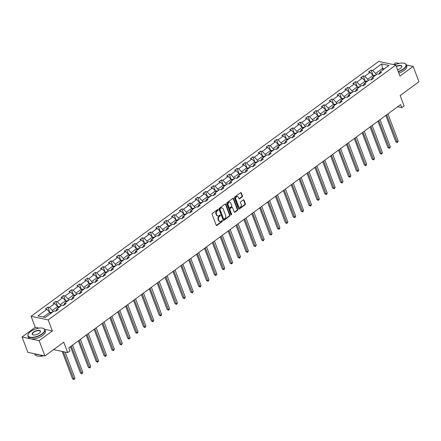 <?xml version="1.0" encoding="UTF-8"?>
<svg xmlns="http://www.w3.org/2000/svg" width="441" height="441" viewBox="0 0 441 441"><rect width="100%" height="100%" fill="white"/><g stroke="black" fill="none" stroke-linecap="round" stroke-linejoin="round"><path stroke-width="0.66" d="M218.152 209.69A0.496 0.375 102 0 0 217.645 209.525L212.375 213.389A0.711 0.535 102 0 0 212.104 214.354L216.195 225.18A0.711 0.535 102 0 0 216.922 225.423L222.192 221.558A0.496 0.375 102 0 0 221.873 220.715L221.189 221.211A2.271 1.72 102 0 1 219.993 221.509A2.271 1.72 102 0 1 218.874 220.45L218.538 219.552A2.271 1.72 102 0 1 219.398 216.459L220.076 215.963A0.496 0.375 102 0 0 219.761 215.12L219.078 215.621A2.271 1.72 102 0 1 217.876 215.914A2.271 1.72 102 0 1 216.763 214.861L216.421 213.957A2.271 1.72 102 0 1 217.281 210.87L217.964 210.368A0.496 0.375 102 0 0 218.152 209.69M217.65 215.847A2.271 1.72 102 0 1 217.419 215.82A2.271 1.72 102 0 1 216.299 214.761L215.958 213.857A2.271 1.72 102 0 1 216.818 210.77L217.501 210.269A0.496 0.375 102 0 0 217.656 209.519M216.333 225.395A0.711 0.535 102 0 0 216.459 225.323L221.729 221.459A0.496 0.375 102 0 0 221.884 220.709M219.767 221.437A2.271 1.72 102 0 1 219.53 221.41A2.271 1.72 102 0 1 218.416 220.357L218.075 219.453A2.271 1.72 102 0 1 218.934 216.366L219.618 215.864A0.496 0.375 102 0 0 219.767 215.114M44.932 355.964L27.838 352.331L22.05 337.012L39.144 340.645L44.932 355.964L63.736 342.177L67.671 352.596L69.97 350.915L68.813 347.85L400.626 104.572L401.784 107.637L404.083 105.95L400.147 95.532L418.95 81.745L413.162 66.426L406.343 64.976M399.039 63.427L396.068 62.793L393.576 64.618M242.181 196.951A0.711 0.535 102 0 0 242.451 195.986L241.304 192.949A0.711 0.535 102 0 0 240.577 192.711L234.722 197.006A0.711 0.535 102 0 0 234.458 197.97L238.548 208.797A0.711 0.535 102 0 0 239.27 209.034L245.124 204.74A0.711 0.535 102 0 0 245.394 203.775L244.005 200.109A0.711 0.535 102 0 0 243.283 199.872L240.78 201.708A0.711 0.535 102 0 0 240.51 202.673L241.199 204.492A1.896 1.439 102 0 1 240.979 206.515A1.896 1.439 102 0 1 239.474 207.32A1.896 1.439 102 0 1 238.542 206.438L235.847 199.31A1.896 1.439 102 0 1 236.067 197.287A1.896 1.439 102 0 1 237.572 196.482A1.896 1.439 102 0 1 238.504 197.364L238.95 198.549A0.711 0.535 102 0 0 239.678 198.792L242.181 196.951L241.718 196.851A0.711 0.535 102 0 0 241.988 195.887L240.841 192.849A0.711 0.535 102 0 0 240.709 192.64M39.144 340.645L52.363 330.954L48.196 319.923L395.775 65.086L399.943 76.117L413.162 66.426M225.875 204.26A0.711 0.535 102 0 0 225.147 204.023L219.293 208.317A0.711 0.535 102 0 0 219.028 209.282L223.118 220.109A0.711 0.535 102 0 0 223.841 220.346L229.695 216.057A0.711 0.535 102 0 0 229.965 215.087L225.875 204.26L225.412 204.161A0.711 0.535 102 0 0 225.279 203.951M227.01 202.662L232.865 198.367A0.711 0.535 102 0 1 233.587 198.604L237.677 209.431A0.711 0.535 102 0 1 237.412 210.401L234.904 212.237A0.711 0.535 102 0 1 234.182 212L232.523 207.606A0.711 0.535 102 0 0 231.801 207.369L230.136 208.587A0.711 0.535 102 0 0 229.866 209.552L231.597 214.122A0.496 0.375 102 0 1 230.902 214.635L226.74 203.626A0.711 0.535 102 0 1 227.01 202.662M379.023 74.198L379.988 72.032L381.531 72.357L379.006 74.209L377.457 73.884L372.099 77.809L373.648 78.14L371.124 79.992L372.099 77.809M166.136 230.285L164.576 229.965L159.218 233.89L160.761 234.221L158.236 236.073L156.687 235.748L151.329 239.672L152.878 240.003L150.353 241.855L148.804 241.525L143.446 245.455L144.995 245.78L142.465 247.638L140.922 247.307L135.563 251.232L137.107 251.563L134.582 253.415L133.033 253.09L127.675 257.015L129.224 257.346L126.699 259.198L125.15 258.867L119.792 262.797L121.341 263.123L118.811 264.98L117.267 264.65L111.909 268.575L113.453 268.905L110.928 270.757L109.379 270.432L104.021 274.357L105.57 274.688L103.045 276.54L101.496 276.209L96.138 280.14L97.687 280.465L95.157 282.323L93.613 281.992L88.255 285.917L89.799 286.248L87.274 288.1L85.725 287.775L80.367 291.699L81.916 292.03L79.391 293.882L77.842 293.552L72.484 297.482L74.033 297.807L71.503 299.665L69.959 299.334L64.601 303.259L66.15 303.59L63.62 305.442L62.071 305.117L56.713 309.042L58.262 309.373L55.737 311.225L54.188 310.894L45.241 317.454L37.943 315.905L46.889 309.345L45.34 309.014L47.865 307.162L49.414 307.493L54.772 303.562L53.223 303.232L55.753 301.379L57.297 301.71L62.655 297.78L61.112 297.454L63.636 295.602L65.185 295.928L70.543 292.003L68.994 291.672L71.519 289.82L73.068 290.15L78.426 286.22L76.877 285.889L79.408 284.037L80.951 284.368L86.309 280.437L84.766 280.112L87.29 278.26L88.839 278.585L94.198 274.66L92.649 274.33L95.173 272.477L96.722 272.808L102.08 268.878L100.531 268.547L103.062 266.695L104.605 267.026L109.963 263.095L108.42 262.77L110.945 260.918L112.494 261.243L117.852 257.318L116.303 256.987L118.827 255.135L120.376 255.466L125.735 251.535L124.186 251.205L126.716 249.352L128.259 249.683L133.617 245.753L132.074 245.428L134.599 243.575L136.148 243.901L141.506 239.976L139.957 239.645L142.482 237.793L144.031 238.123L149.389 234.193L147.84 233.862L150.37 232.01L151.913 232.341L157.272 228.41L155.723 228.085L158.253 226.233L159.802 226.558L165.16 222.633L163.611 222.303L166.136 220.45L167.685 220.781L173.043 216.851L171.494 216.52L174.024 214.668L175.568 214.999L180.926 211.068L179.377 210.743L181.907 208.891L183.456 209.216L188.814 205.291L187.265 204.96L189.79 203.108L191.339 203.439L196.697 199.508L195.148 199.178L197.678 197.325L199.222 197.656L204.58 193.726L203.031 193.401L205.561 191.548L207.11 191.874L212.468 187.949L210.919 187.618L213.444 185.766L214.993 186.096L220.351 182.166L218.802 181.835L221.332 179.983L222.876 180.314L228.234 176.383L226.685 176.058L229.215 174.206L230.764 174.531L236.122 170.606L234.573 170.276L237.098 168.423L238.647 168.754L244.005 164.824L242.456 164.493L244.981 162.641L246.53 162.972L251.888 159.041L250.339 158.716L252.869 156.864L254.418 157.189L259.771 153.264L258.228 152.933L260.752 151.081L262.301 151.412L267.659 147.481L266.11 147.151L268.635 145.298L270.184 145.629L275.542 141.699L273.993 141.374L276.524 139.521L278.073 139.847L283.425 135.922L281.882 135.591L284.406 133.739L285.955 134.07L291.314 130.139L289.765 129.808L292.289 127.956L293.838 128.287L299.196 124.356L297.647 124.031L300.178 122.179L301.727 122.504L307.079 118.579L305.536 118.249L308.061 116.396L309.61 116.727L314.968 112.797L313.419 112.466L315.943 110.614L317.492 110.945L322.851 107.014L321.302 106.689L323.832 104.837L325.381 105.162L330.733 101.237L329.19 100.906L331.715 99.054L333.264 99.385L338.622 95.454L337.073 95.124L339.598 93.272L341.147 93.602L346.505 89.672L344.956 89.347L347.486 87.494L349.029 87.82L354.388 83.895L352.844 83.564L355.369 81.712L356.918 82.043L362.276 78.112L360.727 77.781L363.252 75.929L364.801 76.26L370.159 72.33L368.61 72.004L371.14 70.152L372.684 70.477L381.63 63.917L388.934 65.472L379.988 72.032M48.196 319.923L31.096 316.291L378.681 61.453L395.775 65.086M355.369 91.541L356.334 89.374L361.692 85.444L363.235 85.775L364.216 83.592L369.575 79.661L371.124 79.992M364.216 83.592L365.765 83.922L363.235 85.775M356.334 89.374L357.877 89.699L355.352 91.552L353.803 91.226L348.445 95.151L349.994 95.482L347.469 97.334L348.445 95.151M339.598 103.106L340.562 100.934L345.92 97.003L347.469 97.334M340.562 100.934L342.111 101.265L339.581 103.117L338.038 102.786L332.679 106.716L334.228 107.042L331.698 108.894L330.149 108.569L324.791 112.494L326.34 112.824L323.815 114.677L322.266 114.346L316.908 118.276L318.457 118.607L315.927 120.459L314.383 120.128L309.025 124.059L310.574 124.384L308.044 126.236L306.495 125.911L301.137 129.836L302.686 130.167L300.161 132.019L298.612 131.688L293.254 135.619L294.803 135.949L292.273 137.801L290.729 137.471L285.371 141.401L286.92 141.726L284.39 143.579L285.371 141.401M276.524 149.35L277.483 147.178L282.841 143.253L284.406 143.568M277.483 147.178L279.032 147.509L276.507 149.361L274.958 149.03L269.6 152.961L271.149 153.292L268.619 155.144L267.075 154.813L261.717 158.743L263.266 159.069L260.736 160.921L261.717 158.743M237.098 178.258L238.063 176.086L243.421 172.155L244.97 172.486L245.946 170.303L251.304 166.373L252.853 166.704L253.834 164.521L259.187 160.596L260.736 160.921M253.834 164.521L255.378 164.851L252.853 166.704M245.946 170.303L247.495 170.634L244.97 172.486M238.063 176.086L239.612 176.411L237.082 178.269L235.533 177.938L230.18 181.863L231.723 182.194L229.199 184.046L230.18 181.863M213.444 195.6L214.409 193.428L219.767 189.498L221.316 189.828L222.292 187.645L227.65 183.715L229.199 184.046M222.292 187.645L223.841 187.976L221.316 189.828M214.409 193.428L215.958 193.753L213.427 195.611L211.878 195.28L206.526 199.205L208.069 199.536L205.545 201.388L203.996 201.063L198.637 204.988L200.186 205.319L197.662 207.171L196.113 206.84L190.755 210.77L192.304 211.096L189.773 212.953L188.224 212.623L182.872 216.548L184.415 216.878L181.89 218.73L180.341 218.405L174.983 222.33L176.532 222.661L174.008 224.513L172.459 224.182L167.1 228.113L168.649 228.438L166.119 230.296L167.1 228.113M368.241 80.642L367.717 79.248L373.069 75.317L373.599 76.712M373.069 75.317L370.159 72.33M367.717 79.248L364.801 76.26M360.358 86.419L359.828 85.025L365.187 81.1L365.716 82.495M365.187 81.1L362.276 78.112M359.828 85.025L356.918 82.043M352.475 92.202L351.946 90.807L357.304 86.877L357.827 88.272M357.304 86.877L354.388 83.895M351.946 90.807L349.029 87.82M344.586 97.985L344.063 96.59L349.415 92.66L349.945 94.054M349.415 92.66L346.505 89.672M344.063 96.59L341.147 93.602M336.703 103.762L336.174 102.367L341.532 98.442L342.062 99.837M341.532 98.442L338.622 95.454M336.174 102.367L333.264 99.385M328.821 109.544L328.291 108.15L333.65 104.219L334.173 105.614M333.65 104.219L330.733 101.237M328.291 108.15L325.381 105.162M331.715 108.883L332.679 106.716M320.932 115.327L320.409 113.932L325.767 110.002L326.29 111.397M325.767 110.002L322.851 107.014M320.409 113.932L317.492 110.945M323.826 114.666L324.791 112.494M313.049 121.104L312.52 119.709L317.878 115.785L318.408 117.179M317.878 115.785L314.968 112.797M312.52 119.709L309.61 116.727M315.943 120.448L316.908 118.276M305.166 126.887L304.637 125.492L309.995 121.562L310.519 122.956M309.995 121.562L307.079 118.579M304.637 125.492L301.727 122.504M308.061 126.225L309.025 124.059M297.278 132.669L296.754 131.275L302.113 127.344L302.636 128.739M302.113 127.344L299.196 124.356M296.754 131.275L293.838 128.287M300.178 132.008L301.137 129.836M289.395 138.446L288.866 137.052L294.224 133.127L294.753 134.522M294.224 133.127L291.314 130.139M288.866 137.052L285.955 134.07M292.289 137.79L293.254 135.619M281.512 144.229L280.983 142.834L286.341 138.904L286.87 140.299M286.341 138.904L283.425 135.922M280.983 142.834L278.073 139.847M273.624 150.012L273.1 148.617L278.458 144.687L278.982 146.081M278.458 144.687L275.542 141.699M273.1 148.617L270.184 145.629M265.741 155.789L265.212 154.394L270.57 150.469L271.099 151.864M270.57 150.469L267.659 147.481M265.212 154.394L262.301 151.412M268.635 155.133L269.6 152.961M257.858 161.571L257.329 160.177L262.687 156.246L263.216 157.641M262.687 156.246L259.771 153.264M257.329 160.177L254.418 157.189M249.97 167.354L249.446 165.959L254.804 162.029L255.328 163.424M254.804 162.029L251.888 159.041M249.446 165.959L246.53 162.972M242.087 173.131L241.558 171.736L246.916 167.812L247.445 169.206M246.916 167.812L244.005 164.824M241.558 171.736L238.647 168.754M234.204 178.914L233.675 177.519L239.033 173.589L239.562 174.983M239.033 173.589L236.122 170.606M233.675 177.519L230.764 174.531M226.316 184.696L225.792 183.302L231.15 179.371L231.674 180.766M231.15 179.371L228.234 176.383M225.792 183.302L222.876 180.314M218.433 190.473L217.904 189.079L223.262 185.154L223.791 186.549M223.262 185.154L220.351 182.166M217.904 189.079L214.993 186.096M210.55 196.256L210.021 194.861L215.379 190.931L215.908 192.331M215.379 190.931L212.468 187.949M210.021 194.861L207.11 191.874M202.662 202.039L202.138 200.644L207.496 196.714L208.02 198.108M207.496 196.714L204.58 193.726M202.138 200.644L199.222 197.656M205.561 201.377L206.526 199.205M194.779 207.816L194.249 206.421L199.608 202.496L200.137 203.891M199.608 202.496L196.697 199.508M194.249 206.421L191.339 203.439M197.673 207.16L198.637 204.988M186.896 213.598L186.367 212.204L191.725 208.273L192.254 209.673M191.725 208.273L188.814 205.291M186.367 212.204L183.456 209.216M189.79 212.942L190.755 210.77M179.007 219.381L178.484 217.986L183.842 214.056L184.366 215.451M183.842 214.056L180.926 211.068M178.484 217.986L175.568 214.999M181.907 218.719L182.872 216.548M171.125 225.158L170.595 223.763L175.953 219.839L176.483 221.233M175.953 219.839L173.043 216.851M170.595 223.763L167.685 220.781M174.019 224.502L174.983 222.33M163.242 230.941L162.712 229.546L168.071 225.616L168.6 227.016M168.071 225.616L165.16 222.633M162.712 229.546L159.802 226.558M155.353 236.723L154.83 235.329L160.188 231.398L160.711 232.793M160.188 231.398L157.272 228.41M154.83 235.329L151.913 232.341M158.253 236.062L159.218 233.89M147.47 242.5L146.947 241.106L152.299 237.181L152.829 238.575M152.299 237.181L149.389 234.193M146.947 241.106L144.031 238.123M150.364 241.844L151.329 239.672M139.588 248.283L139.058 246.888L144.416 242.958L144.946 244.358M144.416 242.958L141.506 239.976M139.058 246.888L136.148 243.901M142.482 247.627L143.446 245.455M131.699 254.066L131.175 252.671L136.534 248.741L137.057 250.135M136.534 248.741L133.617 245.753M131.175 252.671L128.259 249.683M134.593 253.399L135.563 251.232M123.816 259.843L123.293 258.448L128.645 254.523L129.174 255.918M128.645 254.523L125.735 251.535M123.293 258.448L120.376 255.466M126.71 259.187L127.675 257.015M115.933 265.625L115.404 264.231L120.762 260.3L121.292 261.7M120.762 260.3L117.852 257.318M115.404 264.231L112.494 261.243M118.827 264.969L119.792 262.797M108.051 271.408L107.521 270.013L112.879 266.083L113.403 267.478M112.879 266.083L109.963 263.095M107.521 270.013L104.605 267.026M110.939 270.741L111.909 268.575M100.162 277.185L99.638 275.79L104.991 271.865L105.52 273.26M104.991 271.865L102.08 268.878M99.638 275.79L96.722 272.808M103.056 276.529L104.021 274.357M92.279 282.968L91.75 281.573L97.108 277.643L97.637 279.043M97.108 277.643L94.198 274.66M91.75 281.573L88.839 278.585M95.173 282.312L96.138 280.14M84.396 288.75L83.867 287.356L89.225 283.425L89.749 284.82M89.225 283.425L86.309 280.437M83.867 287.356L80.951 284.368M87.29 288.089L88.255 285.917M76.508 294.527L75.984 293.133L81.337 289.208L81.866 290.602M81.337 289.208L78.426 286.22M75.984 293.133L73.068 290.15M79.402 293.871L80.367 291.699M68.625 300.31L68.096 298.915L73.454 294.99L73.983 296.385M73.454 294.99L70.543 292.003M68.096 298.915L65.185 295.928M71.519 299.654L72.484 297.482M60.742 306.093L60.213 304.698L65.571 300.768L66.095 302.162M65.571 300.768L62.655 297.78M60.213 304.698L57.297 301.71M63.636 305.431L64.601 303.259M52.854 311.87L52.33 310.475L57.688 306.55L58.212 307.945M57.688 306.55L54.772 303.562M52.33 310.475L49.414 307.493M55.748 311.214L56.713 309.042M43.356 317.051L49.8 312.333L50.329 313.727M49.8 312.333L46.889 309.345M39.04 328.121L35.269 327.321L22.05 337.012M35.269 327.321L31.096 316.291M53.604 349.608L67.671 352.596M397.65 106.755L401.784 107.637M384.304 68.862L382.424 68.46L375.6 73.465L376.129 74.86M382.948 69.854L381.63 63.917M375.6 73.465L372.684 70.477M49.938 312.641L47.865 307.162M57.821 306.864L55.753 301.379M65.709 301.082L63.636 295.602M73.592 295.299L71.519 289.82M81.475 289.522L79.408 284.037M89.363 283.739L87.29 278.26M99.446 277.714A1.918 0.954 53.8 0 0 99.021 277.532L97.229 277.968L95.173 272.477M107.334 271.932A1.918 0.954 53.8 0 0 106.904 271.75L105.118 272.191L103.062 266.695M113.017 266.397L110.945 260.918M120.9 260.614L118.827 255.135M130.988 254.589A1.918 0.954 53.8 0 0 130.558 254.407L128.772 254.848L126.716 249.352M136.671 249.055L134.599 243.575M144.554 243.272L142.482 237.793M152.437 237.495L150.37 232.01M160.326 231.712L158.253 226.233M168.208 225.93L166.136 220.45M176.091 220.153L174.024 214.668M183.98 214.37L181.907 208.891M191.863 208.587L189.79 203.108M199.745 202.81L197.678 197.325M207.634 197.028L205.561 191.548M217.716 191.003A1.918 0.954 53.8 0 0 217.286 190.821L215.5 191.256L213.444 185.766M225.605 185.22A1.918 0.954 53.8 0 0 225.175 185.038L223.389 185.479L221.332 179.983M231.288 179.685L229.215 174.206M239.171 173.903L237.098 168.423M249.259 167.878A1.918 0.954 53.8 0 0 248.829 167.696L247.037 168.137L244.981 162.641M254.942 162.343L252.869 156.864M262.825 156.561L260.752 151.081M270.708 150.783L268.635 145.298M278.596 145.001L276.524 139.521M286.479 139.218L284.406 133.739M294.362 133.441L292.289 127.956M302.245 127.658L300.178 122.179M310.133 121.876L308.061 116.396M318.016 116.099L315.943 110.614M325.899 110.316L323.832 104.837M335.987 104.291A1.918 0.954 53.8 0 0 335.557 104.109L333.771 104.545L331.715 99.054M343.87 98.508A1.918 0.954 53.8 0 0 343.445 98.326L341.654 98.762L339.598 93.272M349.553 92.974L347.486 87.494M357.442 87.191L355.369 81.712M367.524 81.166A1.918 0.954 53.8 0 0 367.099 80.984L365.308 81.42L363.252 75.929M375.412 75.383A1.918 0.954 53.8 0 0 374.982 75.207L373.196 75.643L371.14 70.152M52.363 330.954L44.69 329.322M223.251 220.318A0.711 0.535 102 0 0 223.378 220.246L229.232 215.958A0.711 0.535 102 0 0 229.502 214.993L225.412 204.161M220.158 208.758A0.496 0.375 102 0 0 219.971 209.431L223.565 218.94A0.496 0.375 102 0 0 224.067 219.105L224.789 218.576A2.271 1.72 102 0 0 225.649 215.489L223.196 208.99A2.271 1.72 102 0 0 222.077 207.931A2.271 1.72 102 0 0 220.88 208.229L219.695 208.659A0.496 0.375 102 0 0 219.508 209.337L219.971 209.431M223.808 219.171L223.344 219.072A0.496 0.375 102 0 1 223.102 218.841L219.508 209.337M221.845 207.904A2.271 1.72 102 0 0 221.614 207.838A2.271 1.72 102 0 0 220.417 208.13L220.88 208.229M219.695 208.659L220.417 208.13M234.314 212.209A0.711 0.535 102 0 0 234.441 212.138L236.949 210.302A0.711 0.535 102 0 0 237.219 209.337L233.124 198.505A0.711 0.535 102 0 0 232.991 198.296M232.175 207.276L231.712 207.176A0.711 0.535 102 0 0 231.338 207.27L229.673 208.488A0.711 0.535 102 0 0 229.408 209.453L231.134 214.028L231.597 214.122M230.935 214.706A0.496 0.375 102 0 0 231.134 214.028M230.797 203.047A1.896 1.439 102 0 0 229.866 202.165A1.896 1.439 102 0 0 228.361 202.97A1.896 1.439 102 0 0 228.146 204.993L229.094 207.507A0.711 0.535 102 0 0 229.816 207.744L231.481 206.526A0.711 0.535 102 0 0 231.751 205.561L230.797 203.047M229.629 202.143A1.896 1.439 102 0 0 229.408 202.066A1.896 1.439 102 0 0 227.903 202.871A1.896 1.439 102 0 0 227.683 204.9L228.146 204.993M229.441 207.838L228.984 207.739A0.711 0.535 102 0 1 228.631 207.408L227.683 204.9M239.083 198.764A0.711 0.535 102 0 0 239.215 198.693L241.718 196.851M237.335 196.454A1.896 1.439 102 0 0 237.109 196.383A1.896 1.439 102 0 0 235.604 197.188A1.896 1.439 102 0 0 235.389 199.211L235.847 199.31M239.248 207.248A1.896 1.439 102 0 1 239.011 207.22A1.896 1.439 102 0 1 238.079 206.338L235.389 199.211M238.68 209.006A0.711 0.535 102 0 0 238.807 208.935L244.661 204.646A0.711 0.535 102 0 0 244.931 203.681L243.542 200.01A0.711 0.535 102 0 0 243.41 199.801M49.921 312.652L51.713 312.217A1.918 0.954 53.8 0 1 52.137 312.399M62.175 351.427L72.539 378.858L73.691 379.106L74.959 378.174L65.086 352.05M51.178 313.099A1.918 0.954 -126.2 0 0 51.128 313.071L50.517 313.518A1.918 0.954 53.8 0 1 50.572 313.545M63.328 351.675L74.027 379.547L72.539 378.858M74.959 378.174L74.027 379.547M30.699 331.467A8.82 3.726 -20.7 0 0 28.422 333.793A8.82 3.726 -20.7 0 0 31.769 337.337A8.82 3.726 -20.7 0 0 41.972 333.859A8.82 3.726 -20.7 0 0 43.02 328.28A8.82 3.726 -20.7 0 0 30.699 331.467M43.135 328.319A9.035 3.82 159.3 0 1 43.251 328.358A9.035 3.82 159.3 0 1 44.861 329.653A9.035 3.82 159.3 0 1 42.182 334.074A9.035 3.82 159.3 0 1 33.582 337.508A9.035 3.82 159.3 0 1 27.954 336.042A9.035 3.82 159.3 0 1 28.301 334.008A9.035 3.82 159.3 0 1 28.362 333.898M33.516 332.062A4.41 1.863 159.3 0 1 38.621 330.326A4.41 1.863 159.3 0 1 40.291 332.095A4.41 1.863 159.3 0 1 39.155 333.264A4.41 1.863 159.3 0 1 32.992 334.857A4.41 1.863 159.3 0 1 33.516 332.062M40.225 332.205A4.195 1.77 -20.7 0 0 40.329 331.362A4.195 1.77 -20.7 0 0 37.717 330.684A4.195 1.77 -20.7 0 0 33.725 332.277A4.195 1.77 -20.7 0 0 32.485 334.328A4.195 1.77 -20.7 0 0 33.119 334.89M42.893 355.529A9.035 3.82 159.3 0 1 34.949 354.547L34.657 353.781M38.554 354.608A9.035 3.82 159.3 0 1 35.048 353.864M43.764 355.716A6.505 2.751 159.3 0 1 39.503 356.124M44.861 329.653L45.368 330.998A9.035 3.82 159.3 0 1 42.689 335.425A9.035 3.82 159.3 0 1 34.095 338.853A9.035 3.82 159.3 0 1 28.461 337.387L27.954 336.042M398.195 71.492A8.82 3.726 -20.7 0 0 403.355 68.906A8.82 3.726 -20.7 0 0 404.403 63.328A8.82 3.726 -20.7 0 0 394.838 64.888M404.513 63.366A9.035 3.82 159.3 0 1 404.634 63.405A9.035 3.82 159.3 0 1 406.238 64.7A9.035 3.82 159.3 0 1 403.559 69.121A9.035 3.82 159.3 0 1 398.3 71.762M396.238 66.315A4.41 1.863 159.3 0 1 400.621 65.417A4.41 1.863 159.3 0 1 401.674 67.142A4.41 1.863 159.3 0 1 400.533 68.311A4.41 1.863 159.3 0 1 397.528 69.733M401.602 67.252A4.195 1.77 -20.7 0 0 401.707 66.409A4.195 1.77 -20.7 0 0 396.343 66.585M406.238 64.7L406.745 66.045A9.035 3.82 159.3 0 1 404.072 70.472A9.035 3.82 159.3 0 1 398.807 73.112M57.81 306.875L59.596 306.434A1.918 0.954 53.8 0 1 60.026 306.616M70.439 346.659L80.422 373.075L81.579 373.323L82.842 372.397L72.533 345.121M59.066 307.322A1.918 0.954 -126.2 0 0 59.011 307.289L58.405 307.735A1.918 0.954 53.8 0 1 58.46 307.763M71.271 346.047L81.91 373.77L80.422 373.075M82.842 372.397L81.91 373.77M65.692 301.093L67.479 300.657A1.918 0.954 53.8 0 1 67.908 300.834M78.322 340.876L88.31 367.298L89.462 367.54L90.725 366.614L80.422 339.338M66.949 301.539A1.918 0.954 -126.2 0 0 66.894 301.512L66.288 301.953A1.918 0.954 53.8 0 1 66.343 301.986M79.154 340.265L89.799 367.987L88.31 367.298M90.725 366.614L89.799 367.987M73.575 295.31L75.367 294.875A1.918 0.954 53.8 0 1 75.791 295.057M86.21 335.094L96.193 361.515L97.345 361.763L98.613 360.832L88.305 333.556M74.832 295.757A1.918 0.954 -126.2 0 0 74.777 295.729L74.171 296.176A1.918 0.954 53.8 0 1 74.226 296.203M87.042 334.487L97.681 362.204L96.193 361.515M98.613 360.832L97.681 362.204M81.464 289.533L83.25 289.092A1.918 0.954 53.8 0 1 83.68 289.274M94.093 329.317L104.076 355.733L105.234 355.981L106.496 355.055L96.188 327.779M82.721 289.98A1.918 0.954 -126.2 0 0 82.665 289.946L82.059 290.393A1.918 0.954 53.8 0 1 82.109 290.421M94.925 328.705L105.564 356.427L104.076 355.733M106.496 355.055L105.564 356.427M89.347 283.75L91.133 283.315A1.918 0.954 53.8 0 1 91.563 283.491M101.976 323.534L111.964 349.956L113.117 350.198L114.379 349.272L104.076 321.996M90.603 284.197A1.918 0.954 -126.2 0 0 90.548 284.169L89.942 284.61A1.918 0.954 53.8 0 1 89.997 284.643M102.808 322.922L113.453 350.645L111.964 349.956M114.379 349.272L113.453 350.645M109.864 317.752L119.847 344.173L120.999 344.421L122.267 343.489L111.959 316.214M98.486 278.414A1.918 0.954 -126.2 0 0 98.431 278.387L97.825 278.833A1.918 0.954 53.8 0 1 97.88 278.861M110.697 317.145L121.336 344.862L119.847 344.173M122.267 343.489L121.336 344.862M117.747 311.969L127.73 338.39L128.888 338.638L130.15 337.712L119.842 310.436M106.369 272.637A1.918 0.954 -126.2 0 0 106.32 272.604L105.713 273.051A1.918 0.954 53.8 0 1 105.763 273.078M118.579 311.363L129.219 339.085L127.73 338.39M130.15 337.712L129.219 339.085M113.001 266.408L114.787 265.973A1.918 0.954 53.8 0 1 115.217 266.149M125.63 306.192L135.613 332.613L136.771 332.856L138.033 331.93L127.73 304.654M114.258 266.855A1.918 0.954 -126.2 0 0 114.202 266.827L113.596 267.268A1.918 0.954 53.8 0 1 113.651 267.301M126.462 305.58L137.107 333.302L135.613 332.613M138.033 331.93L137.107 333.302M120.884 260.625L122.675 260.19A1.918 0.954 53.8 0 1 123.1 260.372M133.518 300.409L143.501 326.831L144.654 327.079L145.921 326.147L135.613 298.871M122.14 261.072A1.918 0.954 -126.2 0 0 122.085 261.044L121.479 261.491A1.918 0.954 53.8 0 1 121.534 261.519M134.351 299.803L144.99 327.52L143.501 326.831M145.921 326.147L144.99 327.52M141.401 294.627L151.384 321.048L152.542 321.296L153.804 320.37L143.496 293.094M130.023 255.295A1.918 0.954 -126.2 0 0 129.974 255.262L129.367 255.708A1.918 0.954 53.8 0 1 129.417 255.736M142.234 294.02L152.873 321.743L151.384 321.048M153.804 320.37L152.873 321.743M136.655 249.066L138.441 248.63A1.918 0.954 53.8 0 1 138.871 248.807M149.284 288.849L159.267 315.271L160.425 315.513L161.687 314.587L151.384 287.312M137.912 249.512A1.918 0.954 -126.2 0 0 137.857 249.485L137.25 249.926A1.918 0.954 53.8 0 1 137.305 249.959M150.116 288.238L160.756 315.96L159.267 315.271M161.687 314.587L160.756 315.96M144.538 243.283L146.329 242.848A1.918 0.954 53.8 0 1 146.754 243.03M157.172 283.067L167.156 309.488L168.308 309.736L169.576 308.805L159.267 281.529M145.795 243.73A1.918 0.954 -126.2 0 0 145.739 243.702L145.133 244.149A1.918 0.954 53.8 0 1 145.188 244.176M158.005 282.461L168.644 310.177L167.156 309.488M169.576 308.805L168.644 310.177M152.426 237.506L154.212 237.065A1.918 0.954 53.8 0 1 154.642 237.247M165.055 277.284L175.038 303.706L176.196 303.954L177.458 303.028L167.15 275.752M153.677 237.953A1.918 0.954 -126.2 0 0 153.628 237.92L153.021 238.366A1.918 0.954 53.8 0 1 153.071 238.394M165.888 276.678L176.527 304.4L175.038 303.706M177.458 303.028L176.527 304.4M160.309 231.723L162.095 231.288A1.918 0.954 53.8 0 1 162.525 231.464M172.938 271.507L182.921 297.929L184.079 298.171L185.341 297.245L175.033 269.969M161.566 232.17A1.918 0.954 -126.2 0 0 161.511 232.142L160.904 232.583A1.918 0.954 53.8 0 1 160.959 232.616M173.771 270.895L184.41 298.618L182.921 297.929M185.341 297.245L184.41 298.618M168.192 225.941L169.983 225.505A1.918 0.954 53.8 0 1 170.408 225.687M180.827 265.725L190.81 292.146L191.962 292.389L193.224 291.462L182.921 264.187M169.449 226.387A1.918 0.954 -126.2 0 0 169.394 226.36L168.787 226.806A1.918 0.954 53.8 0 1 168.842 226.834M181.659 265.118L192.298 292.835L190.81 292.146M193.224 291.462L192.298 292.835M176.08 220.164L177.866 219.723A1.918 0.954 53.8 0 1 178.296 219.905M188.709 259.942L198.693 286.363L199.85 286.611L201.113 285.685L190.804 258.409M177.332 220.61A1.918 0.954 -126.2 0 0 177.282 220.577L176.676 221.024A1.918 0.954 53.8 0 1 176.725 221.051M189.542 259.336L200.181 287.058L198.693 286.363M201.113 285.685L200.181 287.058M183.963 214.381L185.749 213.946A1.918 0.954 53.8 0 1 186.179 214.122M196.592 254.165L206.575 280.586L207.733 280.829L208.995 279.903L198.687 252.627M185.22 214.828A1.918 0.954 -126.2 0 0 185.165 214.8L184.559 215.241A1.918 0.954 53.8 0 1 184.614 215.274M197.425 253.553L208.064 281.275L206.575 280.586M208.995 279.903L208.064 281.275M191.846 208.599L193.638 208.163A1.918 0.954 53.8 0 1 194.062 208.345M204.481 248.382L214.464 274.804L215.616 275.046L216.878 274.12L206.575 246.844M193.103 209.045A1.918 0.954 -126.2 0 0 193.048 209.017L192.441 209.458A1.918 0.954 53.8 0 1 192.496 209.492M205.313 247.77L215.952 275.493L214.464 274.804M216.878 274.12L215.952 275.493M199.734 202.821L201.52 202.38A1.918 0.954 53.8 0 1 201.95 202.562M212.364 242.6L222.347 269.021L223.504 269.269L224.767 268.343L214.458 241.067M200.986 203.268A1.918 0.954 -126.2 0 0 200.936 203.235L200.33 203.681A1.918 0.954 53.8 0 1 200.379 203.709M213.196 241.993L223.835 269.716L222.347 269.021M224.767 268.343L223.835 269.716M207.617 197.039L209.403 196.603A1.918 0.954 53.8 0 1 209.833 196.78M220.246 236.823L230.23 263.244L231.387 263.486L232.65 262.56L222.341 235.285M208.874 197.485A1.918 0.954 -126.2 0 0 208.819 197.452L208.213 197.899A1.918 0.954 53.8 0 1 208.268 197.932M221.079 236.211L231.718 263.933L230.23 263.244M232.65 262.56L231.718 263.933M228.135 231.04L238.118 257.461L239.27 257.704L240.532 256.778L230.23 229.502M216.757 191.703A1.918 0.954 -126.2 0 0 216.702 191.675L216.096 192.116A1.918 0.954 53.8 0 1 216.151 192.149M228.967 230.428L239.606 258.15L238.118 257.461M240.532 256.778L239.606 258.15M236.018 225.257L246.001 251.679L247.158 251.927L248.421 251.001L238.112 223.725M224.64 185.926A1.918 0.954 -126.2 0 0 224.59 185.893L223.984 186.339A1.918 0.954 53.8 0 1 224.034 186.367M236.85 224.651L247.489 252.373L246.001 251.679M248.421 251.001L247.489 252.373M231.271 179.696L233.057 179.261A1.918 0.954 53.8 0 1 233.487 179.437M243.901 219.48L253.884 245.902L255.041 246.144L256.304 245.218L245.995 217.942M232.528 180.143A1.918 0.954 -126.2 0 0 232.473 180.11L231.867 180.556A1.918 0.954 53.8 0 1 231.922 180.59M244.733 218.868L255.372 246.591L253.884 245.902M256.304 245.218L255.372 246.591M239.154 173.914L240.94 173.478A1.918 0.954 53.8 0 1 241.37 173.66M251.789 213.698L261.772 240.119L262.924 240.362L264.187 239.435L253.884 212.16M240.411 174.36A1.918 0.954 -126.2 0 0 240.356 174.333L239.75 174.774A1.918 0.954 53.8 0 1 239.805 174.807M252.616 213.086L263.26 240.808L261.772 240.119M264.187 239.435L263.26 240.808M259.672 207.915L269.655 234.336L270.813 234.584L272.075 233.658L261.767 206.382M248.294 168.583A1.918 0.954 -126.2 0 0 248.244 168.55L247.638 168.997A1.918 0.954 53.8 0 1 247.688 169.024M260.504 207.309L271.143 235.031L269.655 234.336M272.075 233.658L271.143 235.031M254.926 162.354L256.712 161.919A1.918 0.954 53.8 0 1 257.142 162.095M267.555 202.138L277.538 228.559L278.695 228.802L279.958 227.876L269.649 200.6M256.182 162.801A1.918 0.954 -126.2 0 0 256.127 162.768L255.521 163.214A1.918 0.954 53.8 0 1 255.576 163.247M268.387 201.526L279.026 229.248L277.538 228.559M279.958 227.876L279.026 229.248M262.808 156.572L264.594 156.136A1.918 0.954 53.8 0 1 265.024 156.318M275.443 196.355L285.426 222.777L286.578 223.019L287.841 222.093L277.538 194.817M264.065 157.018A1.918 0.954 -126.2 0 0 264.01 156.99L263.404 157.431A1.918 0.954 53.8 0 1 263.459 157.465M276.27 195.743L286.915 223.466L285.426 222.777M287.841 222.093L286.915 223.466M270.691 150.794L272.483 150.353A1.918 0.954 53.8 0 1 272.907 150.535M283.326 190.573L293.309 216.994L294.461 217.242L295.729 216.316L285.421 189.04M271.948 151.241A1.918 0.954 -126.2 0 0 271.899 151.208L271.292 151.654A1.918 0.954 53.8 0 1 271.342 151.682M284.158 189.966L294.797 217.689L293.309 216.994M295.729 216.316L294.797 217.689M278.58 145.012L280.366 144.576A1.918 0.954 53.8 0 1 280.796 144.753M291.209 184.796L301.192 211.217L302.35 211.46L303.612 210.533L293.304 183.258M279.837 145.458A1.918 0.954 -126.2 0 0 279.781 145.425L279.175 145.872A1.918 0.954 53.8 0 1 279.23 145.905M292.041 184.184L302.68 211.906L301.192 211.217M303.612 210.533L302.68 211.906M286.463 139.229L288.249 138.794A1.918 0.954 53.8 0 1 288.679 138.976M299.097 179.013L309.08 205.434L310.232 205.677L311.495 204.751L301.192 177.475M287.719 139.676A1.918 0.954 -126.2 0 0 287.664 139.648L287.058 140.089A1.918 0.954 53.8 0 1 287.113 140.122M299.924 178.401L310.569 206.123L309.08 205.434M311.495 204.751L310.569 206.123M294.345 133.452L296.137 133.011A1.918 0.954 53.8 0 1 296.561 133.193M306.98 173.23L316.963 199.652L318.115 199.9L319.383 198.974L309.075 171.698M295.602 133.899A1.918 0.954 -126.2 0 0 295.553 133.866L294.946 134.312A1.918 0.954 53.8 0 1 294.996 134.34M307.812 172.624L318.452 200.346L316.963 199.652M319.383 198.974L318.452 200.346M302.234 127.669L304.02 127.234A1.918 0.954 53.8 0 1 304.45 127.41M314.863 167.453L324.846 193.875L326.004 194.117L327.266 193.191L316.958 165.915M303.491 128.116A1.918 0.954 -126.2 0 0 303.436 128.083L302.829 128.529A1.918 0.954 53.8 0 1 302.884 128.563M315.695 166.841L326.334 194.564L324.846 193.875M327.266 193.191L326.334 194.564M310.117 121.887L311.903 121.451A1.918 0.954 53.8 0 1 312.333 121.633M322.751 161.671L332.735 188.092L333.887 188.335L335.149 187.408L324.846 160.133M311.374 122.333A1.918 0.954 -126.2 0 0 311.318 122.306L310.712 122.747A1.918 0.954 53.8 0 1 310.767 122.78M323.578 161.059L334.223 188.781L332.735 188.092M335.149 187.408L334.223 188.781M318 116.11L319.791 115.669A1.918 0.954 53.8 0 1 320.216 115.851M330.634 155.888L340.617 182.309L341.769 182.557L343.037 181.631L332.729 154.356M319.256 116.556A1.918 0.954 -126.2 0 0 319.207 116.523L318.595 116.97A1.918 0.954 53.8 0 1 318.65 116.997M331.467 155.282L342.106 183.004L340.617 182.309M343.037 181.631L342.106 183.004M325.888 110.327L327.674 109.892A1.918 0.954 53.8 0 1 328.104 110.068M338.517 150.111L348.5 176.532L349.658 176.775L350.92 175.849L340.612 148.573M327.145 110.774A1.918 0.954 -126.2 0 0 327.09 110.741L326.483 111.187A1.918 0.954 53.8 0 1 326.538 111.22M339.35 149.499L349.989 177.221L348.5 176.532M350.92 175.849L349.989 177.221M346.4 144.328L356.389 170.75L357.541 170.992L358.803 170.066L348.5 142.79M335.028 104.991A1.918 0.954 -126.2 0 0 334.973 104.964L334.366 105.405A1.918 0.954 53.8 0 1 334.421 105.438M347.232 143.716L357.877 171.439L356.389 170.75M358.803 170.066L357.877 171.439M354.288 138.546L364.272 164.967L365.424 165.215L366.692 164.289L356.383 137.013M342.911 99.214A1.918 0.954 -126.2 0 0 342.855 99.181L342.249 99.627A1.918 0.954 53.8 0 1 342.304 99.655M355.121 137.939L365.76 165.662L364.272 164.967M366.692 164.289L365.76 165.662M349.542 92.985L351.328 92.549A1.918 0.954 53.8 0 1 351.758 92.726M362.171 132.769L372.154 159.19L373.312 159.433L374.574 158.506L364.266 131.231M350.799 93.431A1.918 0.954 -126.2 0 0 350.744 93.398L350.137 93.845A1.918 0.954 53.8 0 1 350.187 93.878M363.004 132.157L373.643 159.879L372.154 159.19M374.574 158.506L373.643 159.879M357.425 87.202L359.211 86.767A1.918 0.954 53.8 0 1 359.641 86.949M370.054 126.986L380.043 153.407L381.195 153.65L382.457 152.724L372.154 125.448M358.682 87.649A1.918 0.954 -126.2 0 0 358.627 87.621L358.02 88.062A1.918 0.954 53.8 0 1 358.075 88.095M370.887 126.374L381.531 154.096L380.043 153.407M382.457 152.724L381.531 154.096M377.943 121.203L387.926 147.625L389.078 147.873L390.346 146.947L380.037 119.671M366.565 81.872A1.918 0.954 -126.2 0 0 366.51 81.839L365.903 82.285A1.918 0.954 53.8 0 1 365.958 82.313M378.775 120.597L389.414 148.314L387.926 147.625M390.346 146.947L389.414 148.314M385.825 115.426L395.809 141.848L396.966 142.09L398.229 141.164L387.92 113.888M374.448 76.089A1.918 0.954 -126.2 0 0 374.398 76.056L373.792 76.502A1.918 0.954 53.8 0 1 373.841 76.536M386.658 114.814L397.297 142.537L395.809 141.848M398.229 141.164L397.297 142.537M216.818 210.77L217.281 210.87M215.958 213.857L216.421 213.957M216.299 214.761L216.763 214.861M219.618 215.864L220.076 215.963M218.934 216.366L219.398 216.459M218.075 219.453L218.538 219.552M218.416 220.357L218.874 220.45M221.729 221.459L222.192 221.558M216.459 225.323L216.922 225.423M217.501 210.269L217.964 210.368M229.502 214.993L229.965 215.087M229.232 215.958L229.695 216.057M223.378 220.246L223.841 220.346M223.102 218.841L223.565 218.94M233.124 198.505L233.587 198.604M237.219 209.337L237.677 209.431M236.949 210.302L237.412 210.401M234.441 212.138L234.904 212.237M231.338 207.27L231.801 207.369M229.673 208.488L230.136 208.587M229.408 209.453L229.866 209.552M228.631 207.408L229.094 207.507M239.215 198.693L239.678 198.792M238.079 206.338L238.542 206.438M243.542 200.01L244.005 200.109M244.931 203.681L245.394 203.775M244.661 204.646L245.124 204.74M238.807 208.935L239.27 209.034M240.841 192.849L241.304 192.949M241.988 195.887L242.451 195.986M51.674 312.222L50.175 313.319M59.563 306.44L58.058 307.542M67.445 300.663L65.946 301.76M75.328 294.88L73.829 295.977M83.211 289.098L81.712 290.2M91.1 283.32L89.6 284.417M98.982 277.538L97.483 278.635M106.865 271.755L105.366 272.858M114.754 265.973L113.254 267.075M122.637 260.196L121.137 261.293M130.519 254.413L129.02 255.515M138.408 248.63L136.908 249.733M146.291 242.853L144.791 243.95M154.174 237.071L152.674 238.173M162.062 231.288L160.563 232.39M169.945 225.511L168.445 226.608M177.828 219.728L176.328 220.831M185.716 213.946L184.217 215.048M193.599 208.169L192.1 209.266M201.482 202.386L199.982 203.488M209.37 196.603L207.871 197.706M217.253 190.826L215.754 191.923M225.136 185.044L223.637 186.146M233.024 179.261L231.525 180.363M240.907 173.484L239.408 174.581M248.79 167.701L247.291 168.804M256.679 161.919L255.179 163.021M264.561 156.142L263.062 157.239M272.444 150.359L270.945 151.461M280.333 144.576L278.833 145.679M288.216 138.799L286.716 139.896M296.098 133.017L294.599 134.119M303.987 127.234L302.482 128.337M311.87 121.457L310.37 122.554M319.753 115.674L318.253 116.777M327.641 109.892L326.136 110.994M335.524 104.115L334.024 105.212M343.407 98.332L341.907 99.434M351.29 92.549L349.79 93.652M359.178 86.772L357.679 87.869M367.061 80.99L365.561 82.092M374.944 75.207L373.444 76.31M217.419 215.82L217.876 215.914M219.53 221.41L219.993 221.509M221.614 207.838L222.077 207.931M229.408 202.066L229.866 202.165M237.109 196.383L237.572 196.482M239.011 207.22L239.474 207.32"/></g></svg>
